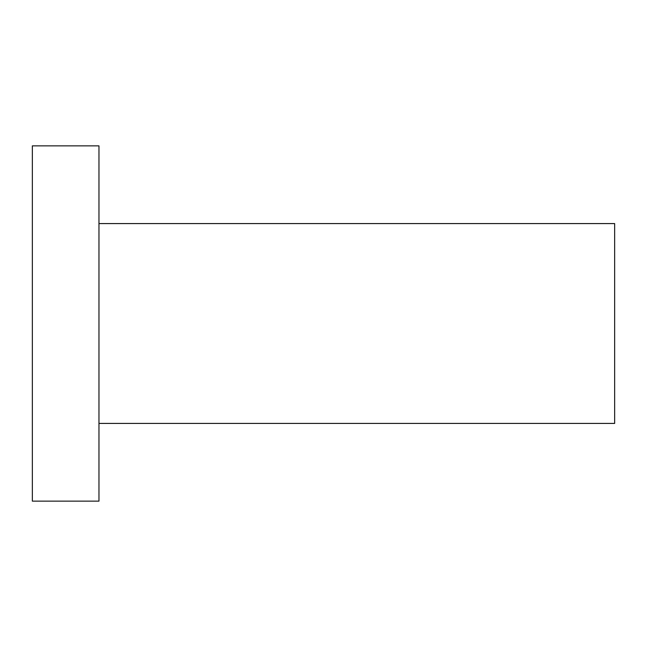 <?xml version="1.0" encoding="UTF-8"?>
<svg xmlns="http://www.w3.org/2000/svg" width="647" height="647" viewBox="0 0 647 647"><rect width="100%" height="100%" fill="white"/><g stroke="black" fill="none" stroke-linecap="round" stroke-linejoin="round"><path stroke-width="0.97" d="M32.35 145.858L32.35 501.142L98.967 501.142L98.967 145.858L32.35 145.858M98.967 223.579L614.65 223.579L614.65 423.421L98.967 423.421"/></g></svg>
